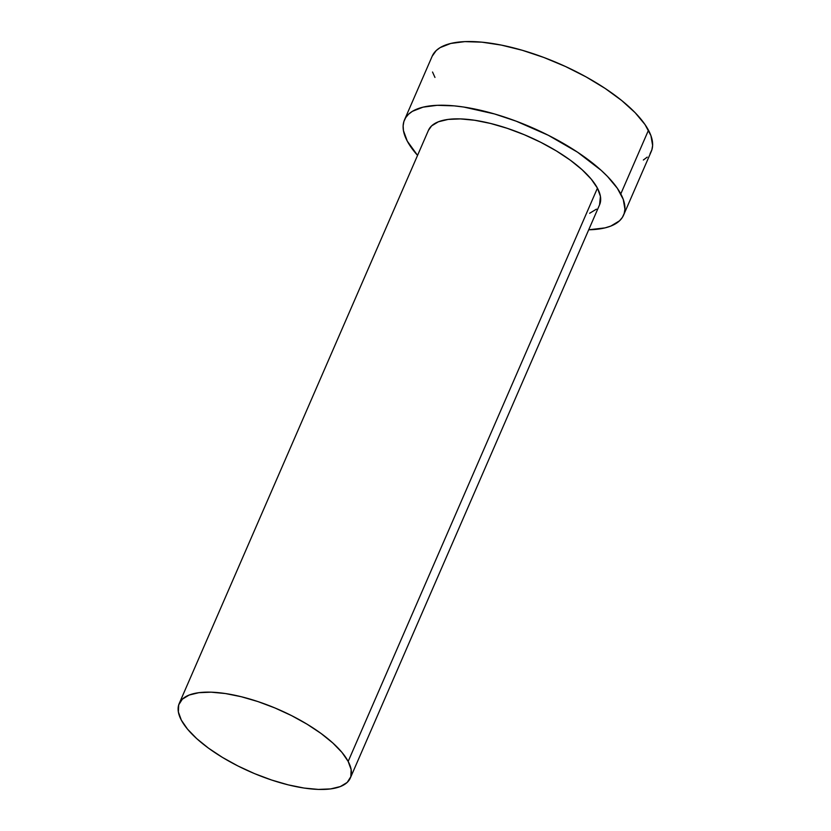 <?xml version="1.0" encoding="UTF-8"?>
<svg xmlns="http://www.w3.org/2000/svg" width="831" height="831" viewBox="0 0 831 831"><rect width="100%" height="100%" fill="white"/><g stroke="black" fill="none" stroke-linecap="round" stroke-linejoin="round"><path stroke-width="1.25" d="M428.412 130.405L431.621 125.886L438.425 121.773L448.138 119.415L460.384 118.906L474.698 120.266L490.519 123.445L507.242 128.317L524.226 134.695L540.815 142.33L556.375 150.93L570.315 160.175L582.084 169.711L591.246 179.153L597.437 188.149A93.311 34.196 -156.5 0 0 508.977 128.898A93.311 34.196 -156.5 0 0 428.453 130.311L179.184 703.587A93.311 34.196 23.5 0 1 259.708 702.174A93.311 34.196 23.5 0 1 348.168 761.425L597.437 188.149L600.418 196.345L599.567 204.831M350.339 778.003L599.608 204.727A93.311 34.196 -156.5 0 0 597.437 188.149L348.168 761.425A93.311 34.196 23.5 0 1 350.339 778.003A93.311 34.196 23.5 0 1 269.815 779.416A93.311 34.196 23.5 0 1 181.355 720.176A93.311 34.196 23.5 0 1 179.184 703.587M623.572 215.146L651.265 151.45A119.446 43.773 -156.5 0 0 648.481 130.218A119.446 43.773 -156.5 0 0 535.257 54.389A119.446 43.773 -156.5 0 0 432.193 56.196L404.489 119.893A119.446 43.773 23.5 0 1 507.554 118.085A119.446 43.773 23.5 0 1 620.788 193.914L648.481 130.218L620.788 193.914A119.446 43.773 23.5 0 1 623.572 215.146A119.446 43.773 23.5 0 1 588.712 229.792L605.03 227.881L610.806 226.084L619.521 220.817L622.377 217.4L624.185 213.505L624.933 209.163L623.229 199.326L617.329 188.263L607.451 176.401L601.145 170.313L577.462 152.135L548.315 135.276L516.217 121.191L494.538 113.961L463.688 107.033L454.235 105.869L437.158 105.319L423.041 107.157L412.415 111.323L408.54 114.231L405.694 117.649L403.876 121.544L403.128 125.886L403.45 130.623L407.273 141.125A119.446 43.773 23.5 0 1 404.489 119.893M417.557 155.376A119.446 43.773 23.5 0 1 407.273 141.125L417.557 155.376M596.44 209.152L589.636 213.276M650.071 153.704L651.878 149.798L652.626 145.467L650.922 135.619L645.022 124.567L635.154 112.704L621.692 100.509L605.155 88.439L586.187 76.961L565.506 66.511L543.91 57.495L522.242 50.265L501.311 45.092L481.938 42.173L464.861 41.623L450.734 43.461L440.108 47.627L436.244 50.535L432.172 56.238M432.536 72.027L434.966 77.428M643.35 160.019L647.214 157.121M181.355 720.176L187.546 729.171L196.708 738.614L208.477 748.139L222.417 757.384L237.978 765.995L254.566 773.63L271.56 780.008L288.274 784.88L304.094 788.058L318.408 789.419L330.655 788.91L340.367 786.552L347.181 782.438L350.817 776.715L351.149 769.62L348.168 761.425L341.977 752.429L332.815 742.987L321.046 733.461L307.106 724.217L291.546 715.605L274.957 707.97L257.974 701.593L241.25 696.721L225.43 693.542L211.116 692.181L198.879 692.69L189.156 695.048L182.353 699.162L178.707 704.875L178.374 711.97L181.355 720.176"/></g></svg>
